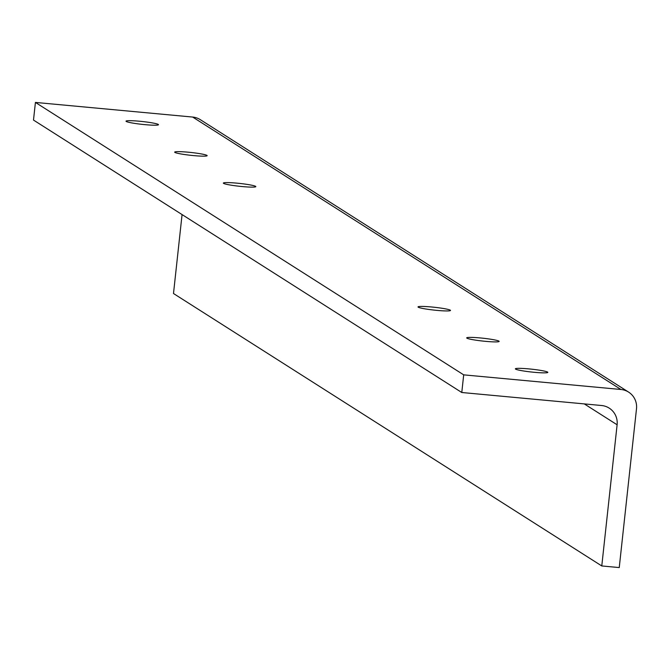 <?xml version="1.0" encoding="UTF-8"?>
<svg xmlns="http://www.w3.org/2000/svg" width="670" height="670" viewBox="0 0 670 670"><rect width="100%" height="100%" fill="white"/><g stroke="black" fill="none" stroke-linecap="round" stroke-linejoin="round"><path stroke-width="1" d="M534.266 372.302A16.331 1.424 6.2 0 0 547.826 372.369A16.331 1.424 6.2 0 0 528.915 368.902A16.331 1.424 6.2 0 0 515.356 368.835A16.331 1.424 6.2 0 0 534.266 372.302M485.599 341.348A16.331 1.424 6.2 0 0 499.158 341.407A16.331 1.424 6.2 0 0 480.248 337.94A16.331 1.424 6.2 0 0 466.689 337.881A16.331 1.424 6.2 0 0 485.599 341.348M436.932 310.386A16.331 1.424 6.2 0 0 450.491 310.453A16.331 1.424 6.2 0 0 431.581 306.986A16.331 1.424 6.2 0 0 418.013 306.919A16.331 1.424 6.2 0 0 436.932 310.386M242.255 186.561A16.331 1.424 6.2 0 0 255.814 186.62A16.331 1.424 6.2 0 0 236.904 183.153A16.331 1.424 6.2 0 0 223.345 183.094A16.331 1.424 6.2 0 0 242.255 186.561M193.588 155.599A16.331 1.424 6.2 0 0 207.147 155.658A16.331 1.424 6.2 0 0 188.237 152.199A16.331 1.424 6.2 0 0 174.677 152.132A16.331 1.424 6.2 0 0 193.588 155.599M144.921 124.645A16.331 1.424 6.2 0 0 158.48 124.704A16.331 1.424 6.2 0 0 139.569 121.236A16.331 1.424 6.2 0 0 126.01 121.178A16.331 1.424 6.2 0 0 144.921 124.645M619.247 567.574L601.777 565.949L617.112 424.78A17.814 17.479 122.5 0 0 601.559 405.509L461.781 392.503L463.699 374.857L620.948 389.488A17.814 17.479 -57.5 0 1 636.5 408.759L619.247 567.574M182.073 214.576L173.496 293.519L601.777 565.949M463.699 374.857L35.418 102.426L33.5 120.072L461.781 392.503M35.418 102.426L192.667 117.057A17.814 17.479 -57.5 0 1 200.313 119.67L628.594 392.101M584.29 403.901L617.112 424.78M192.667 117.057L620.948 389.488"/></g></svg>
